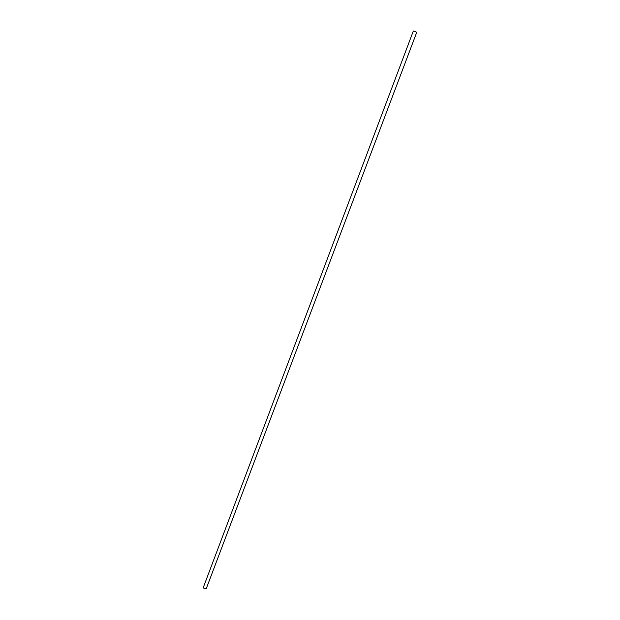 <?xml version="1.0" encoding="UTF-8"?>
<svg xmlns="http://www.w3.org/2000/svg" width="620" height="620" viewBox="0 0 620 620"><rect width="100%" height="100%" fill="white"/><g stroke="black" fill="none" stroke-linecap="round" stroke-linejoin="round"><path stroke-width="0.93" d="M414.718 31.302L416.725 32.333L206.274 588.628L204.166 588.659L203.298 587.504L413.323 31.039L414.718 31.302"/></g></svg>
